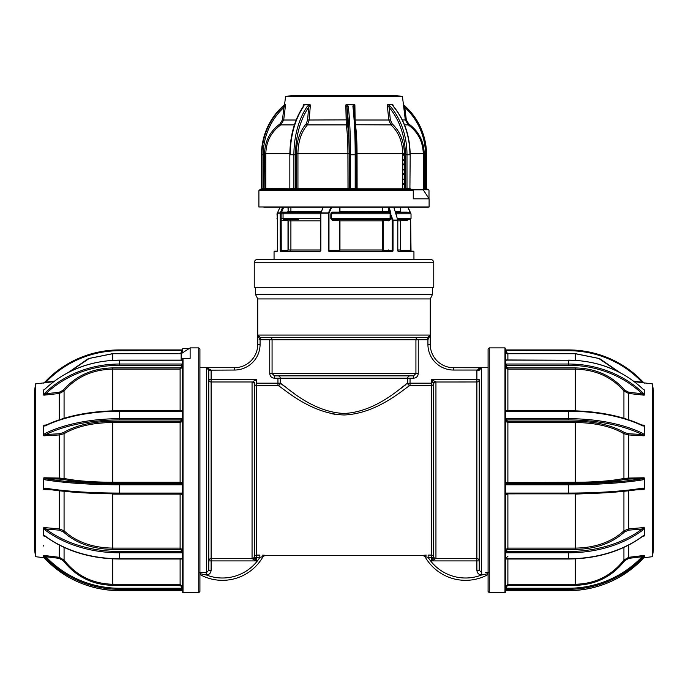 <?xml version="1.0" encoding="UTF-8"?>
<svg xmlns="http://www.w3.org/2000/svg" width="688" height="688" viewBox="0 0 688 688"><rect width="100%" height="100%" fill="white"/><g stroke="black" fill="none" stroke-linecap="round" stroke-linejoin="round"><path stroke-width="1.03" d="M488.076 367.71L453.573 367.71A23.315 23.315 0 0 1 430.258 344.396L427.927 344.396L427.927 339.726L415.93 339.734A2.331 2.322 90 0 1 418.252 337.404L427.773 337.395L427.927 339.726L430.198 335.073L430.258 344.396L430.258 298.936L432.589 294.275L432.589 287.283M257.948 336.716L257.802 335.073L260.227 337.395L260.073 339.726L257.794 335.658L257.742 344.396L257.742 298.936L430.258 298.936M257.742 298.936L255.411 294.275L432.589 294.275M255.411 294.275L255.411 287.283M199.924 367.71L209.169 367.71L206.452 367.762L211.104 370.041L211.113 379.656L256.572 379.656L253.064 381.41A2.331 1.462 -135 0 1 254.818 383.164L254.319 383.732A2.331 2.322 -142.1 0 0 252.066 381.978L211.113 381.978L211.113 558.596A2.331 2.322 0 0 0 208.782 560.918L208.782 370.299L208.782 570.275L206.452 572.622L199.46 572.691L206.271 572.622L206.271 574.944L200.182 573.715A2.331 0.903 -91.4 0 0 199.924 573.087M488.076 573.087A2.331 0.903 91.4 0 0 487.818 573.715L481.729 574.944A44.299 44.299 0 0 1 428.142 557.418L428.142 555.087L431.428 555.087A2.331 2.322 180 0 1 433.681 556.833L433.182 557.418A2.331 1.462 45 0 0 434.936 559.163L431.428 560.918L433.182 557.418L428.142 557.418L424.9 556.532A2.331 2.331 -29.3 0 0 422.871 555.345L426.25 555.113M262.635 555.139L264.699 555.268M256.572 379.656L256.572 383.164L277.952 383.164L277.952 385.486A2.331 2.313 -52.8 0 0 280.265 383.164L280.265 378.202A2.331 2.313 -90 0 0 277.952 375.872A2.331 2.313 -90 0 1 280.265 378.202L280.265 383.164C284.677 384.97 310.469 412.026 344.129 413.471C377.678 411.863 403.288 385.013 407.735 383.164A2.331 2.313 -127.2 0 0 410.048 385.486C405.438 387.404 378.202 413.677 344.12 414.984C309.927 413.823 282.519 387.361 277.952 385.486L256.572 385.486A2.331 2.322 -0 0 1 254.319 383.741L254.319 556.833L256.572 560.918L253.064 559.163A2.331 1.462 -45 0 0 254.818 557.418L256.572 557.418L256.572 560.918L211.113 560.918L211.113 570.275C210.838 573.113 209.281 574.669 206.452 574.944L206.271 574.944A44.299 44.299 0 0 0 259.858 557.418L256.572 557.418L256.572 555.087L259.858 555.087L259.858 557.418L263.1 556.532A46.629 46.629 0 0 1 199.924 574.54A46.629 46.629 0 0 0 263.1 556.532A2.331 2.331 29.3 0 1 265.129 555.345M485.513 572.64L488.54 572.691M430.258 344.396A23.315 23.315 0 0 0 453.573 367.71L481.548 367.762L479.218 370.299L476.887 370.299L481.007 367.753L478.685 368.278M479.218 570.275L479.218 560.918L479.218 570.275L481.729 572.622L481.548 574.944C478.719 574.669 477.162 573.113 476.887 570.275L479.218 570.275L479.218 379.656A2.331 2.322 -0 0 1 476.887 381.978L435.943 382.003L434.936 381.41L435.934 381.978M476.887 570.275L476.887 560.918L479.218 560.918A2.331 2.322 0 0 0 476.887 558.596L476.896 370.041L453.573 370.041A25.645 25.645 0 0 1 427.927 344.396M254.319 383.741A2.331 2.322 0 0 0 252.057 382.003L252.057 558.579A2.331 2.322 -0 0 0 254.319 556.833L254.319 556.841A2.331 2.322 -37.9 0 1 252.066 558.596L253.064 559.163L252.066 558.596L211.113 558.596L211.113 560.918L208.782 560.918L208.782 570.275L211.113 570.275M208.782 379.656L211.113 379.656L211.113 381.978A2.331 2.322 -0 0 1 208.782 379.656L208.782 370.17L206.452 367.762L206.452 574.944M254.319 556.833A2.331 2.322 180 0 1 256.572 555.087L256.572 383.164M234.427 367.71A23.315 23.315 0 0 0 257.742 344.396A23.315 23.315 0 0 1 234.427 367.71L209.169 367.71L234.427 367.71L234.427 370.041L208.782 370.17M211.113 370.299L208.782 370.299M331.315 413.626L334.927 414.288M418.252 339.734L418.252 373.541C417.969 376.37 416.412 377.927 413.565 378.202L410.048 378.202L410.048 383.164L407.339 383.465M405.172 385.151L400.751 388.505M293.587 393.097L287.154 388.436M284.651 386.553L282.82 385.142M282.364 384.798L281.229 383.913M433.681 556.833A2.331 2.322 0 0 0 435.943 558.579L435.934 558.596A2.331 2.322 37.9 0 1 433.681 556.841L433.681 383.741A2.331 2.322 -0 0 1 431.428 385.486L431.428 379.656L434.936 381.41A2.331 1.462 -45 0 0 433.182 383.164L431.428 379.656L479.218 379.656M433.681 383.741A2.331 2.322 -0 0 1 435.943 382.003L435.943 558.579M280.265 378.202L274.435 378.202L274.435 375.872L272.07 373.541L415.93 373.541L413.565 375.872L274.435 375.872L410.048 375.872A2.331 2.313 -90 0 0 407.735 378.202L280.265 378.202M476.896 370.041L479.218 370.17L479.579 369.009M427.773 337.395L430.198 335.073L257.802 335.073M260.227 337.395L269.748 337.404A2.331 2.322 -90 0 1 272.07 339.734L260.073 339.726L260.073 344.396A25.645 25.645 0 0 1 234.427 370.041M418.252 337.404L269.748 337.404A2.331 2.322 -90 0 1 272.07 339.734L272.07 373.541L269.748 373.541C270.031 376.379 271.597 377.936 274.435 378.202M413.565 378.202L413.565 375.872L410.048 375.872M410.048 378.202L407.735 378.202L407.735 383.164M481.548 574.944L481.548 367.762M488.076 574.54A46.629 46.629 0 0 1 424.9 556.532M259.032 339.098L260.073 339.726M203.528 574.42L206.271 574.944M199.924 349.057L199.924 591.517L198.755 592.686L198.755 347.896L199.924 349.057M182.243 353.021A2.331 2.313 180 0 0 182.44 352.084L182.44 349.186A0.585 0.576 180 0 1 183.025 348.61L189.028 348.61M43.722 557.349L43.722 555.465L45.907 556.747A100.844 99.554 0 0 0 119.497 588.24L181.503 588.24L181.503 589.306L119.497 589.306L119.497 590.648C90.3 590.175 65.541 579.58 45.227 558.871L43.722 557.366L45.227 558.862A101.772 100.474 0 0 0 119.497 590.639L181.503 590.639L182.44 590.682L182.44 592.101L182.44 358.912A0.585 0.533 0 0 1 183.025 358.379L190.129 358.379L190.129 347.896L198.755 347.896M182.44 580.457L182.44 578.969M35.561 556.687L34.4 548.456L34.4 392.117L35.561 383.887L35.561 556.687L44.118 557.744M45.907 425.373A0.929 0.602 64 0 0 45.227 425.915L43.722 426.07L43.722 434.721L45.227 433.38A0.929 0.602 64 0 0 45.907 434.506L43.869 435.822L43.722 434.721L43.722 435.633M43.722 425.339L44.961 425.537M44.075 389.812L45.262 388.84L43.722 389.864L43.722 394.499L45.227 392.736L45.907 393.725L43.869 395.179L43.722 394.499L43.722 395.084M43.722 389.864L44.187 389.726M43.722 478.925L43.869 477.773L45.907 478.814A100.844 15.506 0 0 0 119.497 483.716L181.503 483.716L181.503 484.782L119.497 484.782A101.772 15.652 180 0 1 45.227 479.828L43.722 478.925L43.722 489.409L43.722 488.532L45.227 488.127A0.929 0.671 99.3 0 0 45.752 488.944L45.752 488.944A0.929 0.671 99.3 0 0 45.907 488.944L43.722 489.409M63.313 432.657A0.929 0.671 -121.6 0 1 64.07 433.707L64.07 478.461L59.306 478.065L59.194 433.758L63.313 432.657C75.869 425.304 92.338 421.52 112.729 421.297L112.729 422.509C92.717 422.707 76.488 426.44 64.07 433.707L59.306 434.954L43.869 435.822M63.313 479.433A0.929 0.74 -78.3 0 0 64.07 478.461C76.325 480.903 92.545 482.168 112.729 482.245L112.729 422.509L180.11 422.509L180.11 421.297L181.503 420.66A0.929 0.826 180 0 1 182.44 421.486L180.11 422.509L180.11 482.245L182.44 482.555A0.929 0.92 0 0 1 181.503 483.475L180.11 483.26L180.11 482.245L112.729 482.245L112.729 483.26C92.338 483.191 75.869 481.91 63.313 479.433L59.194 479.063L59.306 478.065L43.869 477.773M182.44 360.116A1.866 0.843 180 0 1 181.503 360.228L119.497 360.228A101.772 90.807 180 0 0 45.227 388.944M43.722 545.489L43.722 546.074L43.722 545.489M43.722 555.465L45.227 557.529L45.907 556.747L59.194 558.364L59.306 545.094M112.729 585.316C92.338 584.843 75.869 576.647 63.313 560.737L64.07 560.049C76.325 575.675 92.545 583.742 112.729 584.258L112.729 585.316L180.11 585.316L181.503 586.701L182.44 586.554L180.11 584.258L180.11 559.026M64.07 547.416L64.07 560.049L59.306 557.314L59.306 558.381M45.038 535.918L43.869 536.047L43.722 535.376L43.722 535.892M45.666 536.382A0.929 0.482 127 0 1 45.348 536.348A0.929 0.482 127 0 1 45.227 536.055L43.722 535.376L43.722 527.687L45.907 528.995A0.929 0.482 127 0 0 45.227 530.104L43.722 527.687M64.07 491.318L64.07 530.818C76.325 541.981 92.545 547.751 112.729 548.112L112.729 549.402C92.338 549.058 75.869 543.21 63.313 531.841L59.194 530.147L45.907 528.995A100.844 71.113 0 0 0 119.497 551.484L181.503 551.484A0.929 0.662 180 0 0 182.44 550.821L182.44 552.627A1.866 1.324 0 0 1 181.503 552.799L119.497 552.799A101.772 71.767 180 0 1 45.227 530.104M45.227 488.127A101.772 15.652 0 0 0 119.497 493.072L181.503 493.072A1.866 1.84 0 0 1 182.44 493.322L182.44 549.729A0.929 0.662 0 0 1 181.503 550.391L181.503 552.799M182.44 494.534L180.11 493.864M181.503 483.475L181.503 483.716A0.929 0.92 180 0 0 182.44 482.795L182.44 484.533A1.866 1.84 0 0 1 181.503 484.782M182.44 411.003A1.866 1.66 180 0 1 181.503 411.226L119.497 411.226A101.772 46.449 180 0 0 45.227 425.915M182.44 409.988A0.929 0.826 -0 0 1 181.503 410.822L181.503 411.226M59.306 419.766L59.194 392.272L63.313 390.122C75.869 375.743 92.338 368.338 112.729 367.908L180.11 367.908L181.503 366.661L182.44 367.082L180.11 369.138L112.729 369.138C92.717 369.525 76.488 376.826 64.07 391.016L59.306 393.484L43.869 395.179M119.497 410.822L119.497 410.719C90.438 410.934 65.773 415.819 45.503 425.365L44.952 425.537M182.44 493.322L182.44 484.533M59.194 479.063L45.907 478.814A0.929 0.671 99.3 0 0 45.227 479.828M63.313 531.841A0.929 0.533 -46.4 0 0 64.07 530.818L59.306 528.874L59.306 490.802M181.503 493.072L181.503 493.864L119.497 493.855A100.844 15.506 180 0 1 45.907 488.944M112.729 493.829L79.172 492.574M182.44 550.821L182.44 549.729L180.11 548.112L180.11 494.13L112.729 494.13L112.729 548.112L180.11 548.112L180.11 549.402L181.503 550.391M182.44 558.931L182.44 559.421L181.503 558.751A1.866 1.324 0 0 1 182.44 558.931M59.194 558.364L63.313 560.737M182.44 586.554L182.44 588.085L181.503 588.24L181.503 586.701M182.44 588.085L182.44 589.263L181.503 589.306M182.44 590.682L182.44 589.263M182.44 369.112L182.44 364.133L182.44 369.112M182.44 350.562L119.497 350.708A100.844 99.554 0 0 0 45.907 382.193L44.918 382.734M182.44 352.488L182.44 351.31L181.503 351.267L181.503 352.342L182.406 352.454M45.227 381.702C65.541 360.994 90.3 350.398 119.497 349.925L119.497 349.925A101.772 100.474 180 0 0 45.227 381.711L43.722 383.207L45.227 381.702L45.907 382.193L54.386 381.161M68.112 372.561L88.442 358.568L112.729 353.623L112.729 360.331M119.497 350.708L119.497 349.925L181.503 349.925L181.503 352.239L180.11 353.718M181.159 360.125L181.159 353.718L112.729 353.718L89.285 358.439L69.497 371.855M652.439 383.887L653.6 392.117L653.6 548.456L652.439 556.687L652.439 383.887L634.276 381.659M643.813 389.726L644.278 389.864M644.278 395.084L644.278 392.306L644.278 395.084L642.093 393.725L642.773 392.736L644.278 394.499M643.039 425.537L644.131 425.15L644.278 426.07L644.278 425.339M644.278 435.633L644.278 434.721L644.131 435.822L642.093 434.506A0.929 0.602 -64 0 0 642.773 433.38L644.278 434.721L644.278 426.07L642.773 425.915A0.929 0.602 -64 0 0 642.497 425.365L642.497 425.365C622.227 415.819 597.562 410.934 568.503 410.719L568.503 410.822M504.975 347.896L489.245 347.896L489.245 592.686L504.975 592.686L504.975 347.896L505.56 348.472L505.56 592.101L505.56 590.682L506.497 590.639L568.503 590.639A101.772 100.474 -0 0 0 642.773 558.862L644.278 557.306L642.773 558.862C622.459 579.58 597.7 590.175 568.503 590.648L568.503 589.306L506.497 589.306L506.497 588.24L568.503 588.24A100.844 99.554 -0 0 0 642.093 556.747L644.278 555.465L644.278 557.349M506.497 589.306L505.56 589.263L505.56 580.457M489.245 592.686L488.076 591.517L488.076 349.057L489.245 347.896M507.108 369.017L507.176 367.727M507.89 367.908L575.271 367.908C595.662 368.338 612.131 375.743 624.687 390.122L628.806 392.272L642.093 393.725A100.844 89.973 180 0 0 568.503 365.268L506.497 365.268L506.497 366.661L507.89 367.908L507.89 410.719M505.56 482.795L505.56 421.486L507.89 422.509L507.89 483.26L506.497 483.716L568.503 483.716A100.844 15.506 -0 0 0 642.093 478.814L644.278 477.979L644.278 488.532L642.773 488.127A0.929 0.671 -99.3 0 1 642.248 488.944C622.055 492.152 597.476 493.795 568.503 493.864L506.497 493.855A0.929 0.92 180 0 0 505.56 494.775L506.497 493.072L568.503 493.072A101.772 15.652 -0 0 0 642.773 488.127M624.687 479.433A0.929 0.74 78.3 0 1 623.93 478.461L623.93 433.707C611.675 426.483 595.455 422.75 575.271 422.509L575.271 482.245C595.283 482.176 611.512 480.921 623.93 478.461L628.694 478.065L628.806 479.063L624.687 479.433C612.131 481.91 595.662 483.191 575.271 483.26L575.271 482.245L505.56 482.555M644.278 478.925L642.773 479.828A101.772 15.652 180 0 1 568.503 484.782L506.497 484.782L506.497 483.716M506.497 559.017L506.497 558.751A0.929 0.662 180 0 0 505.56 559.421M643.082 382.734L642.093 382.193A100.844 99.554 -0 0 0 568.503 350.708L505.56 350.562L505.56 352.093M618.503 371.855L598.715 358.439L575.271 353.718L507.89 353.718L506.497 352.239L506.497 351.267L505.56 351.387C506.626 353.589 507.4 354.363 507.89 353.718L507.89 360.125M505.56 351.31L505.56 352.488M505.56 364.133A1.866 0.843 180 0 1 506.497 364.021L568.503 364.021A101.772 90.807 0 0 1 642.773 392.736M506.497 365.268L506.497 364.021M644.131 435.822L628.694 434.954L628.806 433.758L624.687 432.657A0.929 0.671 121.6 0 0 623.93 433.707L628.694 434.954L628.694 478.065L644.131 477.773M644.278 527.687L642.773 530.104A101.772 71.767 180 0 1 568.503 552.799L506.497 552.799A1.866 1.324 -0 0 1 505.56 552.627L505.56 550.821A0.929 0.662 180 0 0 506.497 551.484L568.503 551.484A100.844 71.113 -0 0 0 642.093 528.995L644.278 527.687L644.278 535.892L642.652 536.348A0.929 0.482 -127 0 0 642.773 536.055L644.278 535.376L644.278 535.892M505.56 558.931A1.866 1.324 -0 0 1 506.497 558.751L568.503 558.751A101.772 71.767 -0 0 0 642.773 536.055M505.56 588.085L506.497 588.24L506.497 586.701L507.89 585.316L575.271 585.316L575.271 584.258C595.283 583.828 611.512 575.753 623.93 560.049L628.694 557.314L628.806 558.364L624.687 560.737C612.131 576.647 595.662 584.843 575.271 585.316M644.278 555.465L642.773 557.529L642.093 556.747L628.806 558.364M506.497 586.701L505.56 586.554L507.89 584.258L575.271 584.258L575.271 558.871M608.828 492.574L575.271 494.13L575.271 548.112C595.283 547.811 611.512 542.041 623.93 530.818L628.694 528.874L628.806 530.147L624.687 531.841C612.131 543.21 595.662 549.058 575.271 549.402L575.271 548.112L507.89 548.112L507.89 549.402L506.497 550.391A0.929 0.662 0 0 1 505.56 549.729L507.89 548.112L507.89 494.13L505.56 494.534M644.278 488.532L644.131 489.624L642.093 488.944A0.929 0.671 -99.3 0 0 642.248 488.944M642.773 530.104A0.929 0.482 -127 0 0 642.093 528.995L628.806 530.147M506.497 552.799L506.497 550.391M505.56 550.821L505.56 549.729M507.89 493.864L575.271 493.829M506.497 484.782A1.866 1.84 -0 0 1 505.56 484.533L505.56 493.322A1.866 1.84 -0 0 1 506.497 493.072M642.773 479.828A0.929 0.671 -99.3 0 0 642.093 478.814L628.806 479.063M628.806 433.758L642.093 434.506A100.844 46.027 180 0 0 568.503 419.947L506.497 419.947A0.929 0.826 0 0 0 505.56 420.781L505.56 421.486A0.929 0.826 180 0 1 506.497 420.66L507.89 421.297L575.271 421.297C595.662 421.52 612.131 425.304 624.687 432.657M505.56 420.781L505.56 418.915A1.866 1.66 180 0 1 506.497 418.691L568.503 418.691A101.772 46.449 -0 0 1 642.773 433.38M642.773 425.915A101.772 46.449 180 0 0 568.503 411.226L506.497 411.226A1.866 1.66 180 0 1 505.56 411.003L505.56 418.915M623.93 418.252L623.93 391.016C611.675 376.895 595.455 369.602 575.271 369.138L575.271 410.822M624.687 390.122L623.93 391.016L628.694 393.484L628.694 419.766M505.56 367.082L507.89 369.138L575.271 369.138L575.271 367.908M643.925 389.812L642.738 388.84L644.278 390.105L644.278 392.306M575.271 360.331L575.271 353.623L599.558 358.568L619.888 372.561M505.697 352.17L506.497 352.239L506.497 349.925L568.503 349.934A101.772 100.474 180 0 1 642.773 381.711L644.278 383.225L642.773 381.711C622.459 360.994 597.7 350.398 568.503 349.925L568.503 350.708M633.614 381.161L642.093 382.193L642.773 381.702M506.841 368.914L506.841 367.487M505.663 482.469L505.706 484.61M257.742 259.307L430.258 259.307C432.382 259.514 433.552 260.675 433.758 262.799L254.242 262.799C254.448 260.675 255.618 259.514 257.742 259.307M254.242 262.799L254.242 287.283L433.758 287.283L433.758 262.799M283.697 207.217L281.143 213.203L281.237 251.146A0.585 0.525 90 0 0 280.713 251.722L280.179 250.561L280.179 213.203L277.341 213.203L277.367 250.561L276.963 251.722L274.056 251.722L274.641 251.146L277.264 251.146L274.641 251.146M388.608 208.447L388.608 211.508L382.356 211.508L382.356 207.217M383.053 219.67L359.471 219.67M299.22 212.678L320.84 212.678L283.809 212.678L283.052 213.839L283.052 218.509L283.809 219.67L289.906 219.67L290.904 220.839L290.904 249.976L289.906 251.146L281.237 251.146L319.86 251.146L319.653 251.722L280.713 251.722M389.098 220.255L390.569 219.67L332.657 219.67L339.416 219.67L339.958 220.839L339.958 249.976L339.416 251.146L383.182 251.146L382.356 249.976L382.356 220.839L383.182 219.67L332.657 219.67L332.227 220.255L330.825 218.509L332.657 219.67M388.608 249.976L389.494 251.146L391.79 251.146L389.494 251.146L388.479 249.976M389.098 250.561L389.494 251.146M397.81 249.976L400.536 249.976L401.697 251.146L397.913 251.146L406.763 251.146M413.944 259.307L413.944 251.722L398.558 251.722A0.585 0.456 -90 0 0 398.103 251.146L413.359 251.146L410.478 251.146L410.504 219.472M400.932 219.67L407.692 219.67L407.262 220.255L400.691 220.255M408.311 219.67L407.262 220.255M402.747 160.218L404.338 160.218M323.317 207.217L320.875 212.91L328.443 212.91L331.031 207.217M280.179 213.203L281.143 213.203L280.248 212.91L282.673 207.217M280.016 207.217L277.445 212.91L280.248 212.91M339.958 207.217L339.958 211.508L339.494 211.508L339.494 207.217M329.741 211.508L328.812 212.093M290.904 207.217L290.904 211.508L288.152 211.508L288.152 207.217M288.005 207.217L288.152 211.508M329.156 250.905L328.597 251.137L328.959 250.561M290.904 211.508L321.33 211.508M331.693 207.217L328.984 213.203L320.849 213.203L320.849 250.561L320.617 213.203L323.171 207.217M329.397 210.795L329.397 211.508M289.906 219.67L283.809 219.67M320.685 251.146L319.86 251.146L320.685 251.146M388.23 207.217L389.726 212.102L390.517 211.878L390.612 212.738L390.044 212.652L393.029 220.048L397.759 220.048L393.82 207.217M390.612 212.738L390.887 213.736M398.558 251.722L397.81 250.561L397.81 220.272L392.237 220.272L390.896 215.903L390.896 218.509L389.606 220.255L383.577 220.255L383.147 220.839L383.147 249.976L383.577 250.561L392.237 250.561L392.237 220.272L393.029 220.048M390.896 215.903L391.687 215.679M328.984 213.203L328.984 250.561L338.986 250.561L339.494 249.976L339.494 220.839L338.986 220.255L339.416 219.67M330.825 218.509L330.825 213.839L332.227 212.093L332.657 212.678L331.367 213.839L331.367 218.509L390.096 218.509L390.13 213.839L389.21 212.678L332.657 212.678M389.21 219.67L390.096 218.509L390.896 218.509M339.494 249.976L383.147 249.976M383.182 251.146L329.87 251.146L328.425 250.561L328.425 213.203M388.608 211.508L389.546 211.508M395.136 211.508L400.536 211.508L400.536 207.217M339.958 211.508L382.356 211.508M332.227 212.093L338.986 212.093L339.494 211.508M338.986 250.561L339.416 251.146L328.597 251.146M329.87 251.146L329.75 251.722L328.425 250.561M393.037 220.272L393.037 250.561L391.79 251.146L392.194 251.722L329.75 251.722M393.037 250.561L392.194 251.722L391.334 251.722M404.191 212.678L395.643 212.678L409.859 212.678L411.028 213.839L396.331 213.839L396.357 215.464M390.07 212.678L365.577 212.678M404.191 219.67L398.094 219.67M367.16 212.678L366.67 211.508M358.603 211.508L359.041 212.093L365.147 212.093L366.111 212.678M392.925 251.146L368.14 251.146M355.343 212.678L331.186 212.678M329.217 212.678L328.546 212.678M358.259 211.508L358.783 212.678M356.814 212.678L355.773 212.093L349.014 212.093L348.506 211.508M296.64 251.146L305.248 251.146M281.237 251.146L287.068 251.146L288.152 249.976L288.152 220.839L287.068 219.67L288.005 220.839L288.005 249.976L287.498 250.561L280.179 250.561M298.506 219.67L287.068 219.67L288.005 220.839M287.068 219.67L292.477 219.67M292.477 212.678L281.366 212.678M287.068 251.146L287.498 250.561M292.314 212.738L292.864 211.508M297.637 211.371L297.474 212.678M410.633 219.377L411.037 251.722M320.849 250.561L319.653 251.722M277.298 251.189A0.585 0.559 90 0 0 276.963 251.722M288.005 211.508L287.498 212.093L281.607 212.093M359.454 212.678L359.188 212.093M407.649 212.678L407.408 212.102M407.984 207.217L410.598 212.945L408.01 207.217M410.315 212.773L407.795 207.217M399.995 211.508L400.502 212.093L407.262 212.093L408.311 212.678M396.228 214.974L396.417 215.903M395.523 212.678L396.039 213.839M397.286 218.509L411.028 218.509L409.859 219.67L397.638 219.67L401.697 219.67L400.536 220.839L397.81 220.839M389.494 219.67L388.608 220.839M402.747 184.229L404.338 184.16M402.738 188.865L404.286 188.804M402.747 174.554L404.338 174.485M402.747 179.19L404.338 179.129M402.747 164.879L404.338 164.81M402.747 169.515L404.338 169.454M402.747 155.204L404.338 155.135M402.747 159.84L404.338 159.779M263.822 207.217L424.178 207.217M429.097 206.985L429.097 198.832L413.264 198.832L413.264 190.671L258.903 190.671L258.903 206.985L429.097 206.985L272.31 207.217M428.994 198.669L428.994 190.671A0.929 0.929 90 0 0 428.056 189.733L424.1 189.733A0.929 0.929 -40.4 0 1 423.731 189.664M285.572 96.475L293.81 95.314L394.19 95.314L402.428 96.475L285.572 96.475L284.565 104.662M285.486 104.645L284.376 104.825L285.546 104.937L283.963 107.362A64.337 63.967 90 0 0 263.246 154.766L263.246 188.572L289.777 188.804M303.107 106.709L303.657 104.645L306.719 104.645L304.234 104.825L303.58 106.502A1.17 0.671 -145.6 0 0 303.107 106.709L303.107 106.709C294.455 119.815 290.026 135.837 289.837 154.766L289.837 188.572L287.722 189.733L290.267 188.572L295.539 188.572L294.989 189.733L293.896 188.572L293.896 154.766L295.539 154.766L295.539 188.572L349.126 188.572L348.008 189.733L347.904 153.613C347.879 141.608 347.337 132.044 346.279 124.906L345.806 104.937L350.364 104.645L346.331 104.645M309.953 104.645L306.719 104.645L310.374 104.937L308.611 107.362A64.337 40.36 90 0 0 295.539 154.766M354.372 104.645L350.364 104.645L354.896 104.937L353.985 107.362A64.337 6.889 90 0 1 356.221 154.766L356.221 188.572L356.221 154.766C356.195 136.018 355.447 120.168 353.985 107.225L353.985 107.225A1.17 0.851 -6.7 0 1 353.985 107.362M387.301 104.937L390.285 104.645L388.557 104.825L390.466 106.502A1.17 0.542 139.7 0 0 389.124 107.362L387.301 104.937L388.746 120.013L390.32 119.875L392.246 123.952A1.17 0.602 -48.3 0 1 391.025 124.906L388.746 120.013L355.137 120.013M392.71 104.645L390.285 104.645L392.71 104.645L393.665 106.606A1.17 0.542 -40.3 0 1 393.725 106.898M258.903 190.671L259.84 189.733L412.499 189.733A0.929 0.757 -90 0 1 413.264 190.671M272.31 189.733L261.053 189.733L261.965 188.572L263.246 188.572M284.617 104.645L282.562 106.502A65.506 65.128 90 0 0 261.466 154.766L261.466 188.572L260.055 189.733L263.9 189.733L264.734 188.804M264.828 188.804L263.788 188.572L263.9 189.733A0.929 0.929 90 0 0 264.708 189.269M264.897 189.733A0.929 0.92 90 0 0 265.817 188.804A0.929 0.92 109.4 0 1 264.889 189.733L264.545 153.613C264.88 141.169 270.031 131.279 279.982 123.952L280.764 124.906L283.697 120.013L296.141 120.013M297.354 189.733L297.405 189.733A0.929 0.542 90 0 0 297.947 188.804A0.929 0.542 94.1 0 1 297.354 189.733L296.356 188.572L296.356 153.613C296.571 141.169 299.813 131.279 306.1 123.952A1.17 0.748 42.1 0 0 307.39 124.906L309.204 120.013L347.199 119.875L347.457 123.952A1.17 0.955 -8.8 0 1 346.279 124.906L307.39 124.906C301.301 131.984 298.153 141.556 297.938 153.613L296.356 153.613M390.466 106.502A65.506 51.015 90 0 1 406.995 154.766L406.995 188.572L406.436 189.733L357.21 189.733L357.055 188.804L402.747 188.804L402.747 153.613C402.506 141.608 398.601 132.044 391.025 124.906L355.429 124.76M392.246 123.952C400.046 131.288 404.08 141.178 404.338 153.613L404.338 188.572L403.426 189.733A0.929 0.688 90 0 1 402.738 188.804M357.149 189.733L356.074 188.572L357.141 189.733M356.074 188.598L357.055 188.804M357.115 189.707L357.046 153.613L356.221 153.613M406.436 189.733L405.352 188.572L405.352 154.766L409.919 154.766A65.506 51.015 -90 0 0 393.39 106.502L392.341 104.825M393.39 106.502A1.17 0.542 -40.3 0 1 393.665 106.606C404.424 119.729 409.928 135.785 410.177 154.766L409.919 188.572L410.177 154.766M412.284 189.733L409.919 188.572L404.338 188.572M388.557 104.825L387.636 104.645M404.338 153.613L357.046 153.613C357.012 141.556 356.479 131.984 355.455 124.906A1.17 0.955 -8.8 0 1 355.438 124.906M347.388 104.825L348.274 106.502A65.506 7.018 90 0 1 350.545 154.766L355.18 154.766A65.506 7.018 -90 0 0 352.91 106.502A1.17 0.851 -6.7 0 1 353.985 107.225L353.976 107.087M352.91 106.502L353.391 104.825M357.21 189.733L355.18 188.572L356.221 188.572M349.263 154.766L350.545 154.766L350.545 188.572L348.352 189.733L349.263 188.572L349.263 154.766A64.337 6.889 -90 0 0 347.036 107.362L345.806 104.937M348.274 106.502A1.17 0.851 173.3 0 0 347.036 107.362L347.199 119.875M347.457 123.952C348.532 131.288 349.091 141.178 349.126 153.613L297.938 153.613L297.938 188.804M303.58 106.502A65.506 41.091 90 0 0 290.267 154.766L293.896 154.766A65.506 41.091 -90 0 1 307.209 106.502A1.17 0.671 34.4 0 1 308.611 107.362L307.648 119.875L306.1 123.952M307.209 106.502L308.938 104.825M304.234 104.825L303.657 104.645M294.387 124.906L280.764 124.906C271.132 131.984 266.153 141.556 265.817 153.613L264.545 153.613M261.466 154.766L261.965 154.766A65.506 65.128 -90 0 1 283.06 106.502L283.963 107.362L282.433 119.875L279.982 123.952M283.06 106.502L285.021 104.825M261.053 189.733L260.055 189.733L261.965 188.572L261.965 154.766L263.246 154.766M261.646 189.458L262.498 188.572M284.428 104.765L282.553 106.502C268.81 119.626 261.784 135.717 261.457 154.766L261.466 188.572M426.947 189.733L426.035 188.572M403.383 104.645L405.438 106.502A65.506 65.128 -90 0 1 426.534 154.766L426.534 188.572L427.945 189.733L425.502 188.572L425.502 154.766A64.337 63.967 90 0 0 404.785 107.362L403.435 104.937M403.572 104.765L405.447 106.502L404.785 107.362L406.316 119.875L408.767 123.952L408.225 124.906M426.534 188.572L424.212 188.572L424.1 189.733L423.172 188.804L424.212 188.572L424.212 153.613L410.168 153.613M412.869 189.854L423.266 189.854L429.097 198.832M408.767 123.952C418.725 131.288 423.877 141.178 424.212 153.613M415.69 207.217L428.375 207.217M402.867 189.346L404.071 189.286M402.747 179.671L404.338 179.594M402.747 169.996L404.338 169.919M402.747 160.321L404.338 160.244M402.747 183.404L404.338 183.326M402.747 173.729L404.338 173.651M402.747 164.054L404.338 163.976M402.747 154.379L404.338 154.301M435.934 558.596L476.887 558.596L476.887 560.918L431.428 560.918L431.428 385.486L410.048 385.486L410.048 383.164L431.428 383.164M280.265 383.164L277.952 383.164L277.952 378.202M453.573 367.71L453.573 370.041M418.252 373.541L415.93 373.541L415.93 339.734L272.07 339.734M269.748 373.541L269.748 339.734M257.742 344.396L260.073 344.396M183.025 358.379L183.025 592.686L182.44 592.101M43.869 425.15L46.234 425.012M119.497 483.716L119.497 493.864L181.503 493.864M181.503 360.125L119.497 360.125L119.497 365.268A100.844 89.973 180 0 0 45.907 393.725L59.194 392.272M45.227 392.736A101.772 90.807 0 0 1 119.497 364.021L181.503 364.021L181.503 365.268L119.497 365.268M43.869 555.44L59.306 557.314M112.729 558.871L112.729 584.258L180.11 584.258L180.11 585.316M45.236 536.167L43.869 536.047M45.227 536.055A101.772 71.767 0 0 0 119.497 558.751L181.503 558.751M45.348 536.348C65.661 551.131 90.369 558.69 119.497 559.026L119.497 551.484M45.227 433.38A101.772 46.449 0 0 1 119.497 418.691L181.503 418.691A1.866 1.66 180 0 1 182.44 418.915M181.503 418.691L181.503 419.947L119.497 419.947L119.497 410.719L181.503 410.719M180.11 410.719L180.11 367.908M112.729 410.822L112.729 367.908M63.313 390.122L64.07 391.016L64.07 418.252M182.44 365.689L181.503 365.268L181.503 366.661M181.503 364.021A1.866 0.843 180 0 1 182.44 364.133M112.729 421.297L180.11 421.297M119.497 419.947A100.844 46.027 180 0 0 45.907 434.506L59.194 433.758M182.44 420.781A0.929 0.826 -0 0 0 181.503 419.947L181.503 420.66M180.11 483.26L112.729 483.26M59.194 530.147L59.306 528.874L43.869 527.541M51.101 489.761L43.869 489.624M180.11 549.402L112.729 549.402M119.497 588.24L119.497 589.306A101.772 100.474 180 0 1 45.227 557.529M181.503 349.934L119.497 349.925M181.503 352.342L181.503 353.494M112.729 353.623L180.11 353.623M644.131 395.179L628.694 393.484L628.806 392.272M641.766 425.012L644.131 425.15M642.773 388.944A101.772 90.807 180 0 0 568.503 360.228L505.56 359.962M568.503 365.268L568.503 360.228L506.497 360.125M507.89 421.297L507.89 422.509L575.271 422.509L575.271 421.297M642.093 488.944A100.844 15.506 180 0 1 568.503 493.855L568.503 483.716M568.503 559.017L568.503 551.484M506.497 349.925L568.503 349.925M506.497 360.228A1.866 0.843 180 0 1 505.56 360.116M575.271 483.26L507.89 483.26M642.773 557.529A101.772 100.474 180 0 1 568.503 589.306L568.503 588.24M507.89 559.026L507.89 585.316M624.687 560.737L623.93 560.049L623.93 547.416M628.694 545.094L628.694 557.314L644.131 555.44M644.131 536.047L642.945 536.15M575.271 549.402L507.89 549.402M624.687 531.841A0.929 0.533 46.4 0 1 623.93 530.818L623.93 491.318M644.131 489.624L636.899 489.761M628.694 490.802L628.694 528.874L644.131 527.541M568.503 493.855L506.497 493.864M506.497 418.691L506.497 420.66M506.497 410.719L568.503 410.719L568.503 419.947M507.89 353.623L575.271 353.623M339.494 220.839L383.147 220.839M330.825 213.839L390.5 213.839M288.005 249.976L320.617 249.976M320.617 213.839L281.143 213.839M392.272 220.255L394.964 220.255M400.691 250.561L410.659 250.561L410.659 219.352M281.143 218.509L320.617 218.509M320.617 220.839L288.152 220.839M389.09 207.217L390.517 211.878M338.986 220.255L332.227 220.255M281.143 220.255L287.498 220.255M277.341 213.839L278.141 212.678M276.972 213.839L277.341 218.509M277.522 251.146L277.341 213.203M285.546 104.937L283.697 120.013L282.433 119.875M303.107 106.7L303.245 104.937M310.374 104.937L309.204 120.013L307.648 119.875M354.896 104.937L355.103 120.013M393.046 104.937L393.132 105.9M402.368 120.013L406.316 119.875M289.837 153.613L265.817 153.613L265.817 188.804M349.126 153.613L349.126 188.572L355.18 188.572L355.18 154.766L356.221 154.766M405.352 154.766A64.337 50.104 -90 0 0 389.124 107.362L390.32 119.875M289.837 154.766L289.837 188.572M426.534 154.766L425.502 154.766M423.266 189.854L423.266 153.613C422.948 141.599 417.951 132.027 408.268 124.906L404.544 124.906M263.083 556.566L265.112 555.379L422.888 555.379L424.917 556.566M35.561 383.887L53.724 381.659M45.262 388.84C65.575 370.127 90.326 360.555 119.497 360.125M45.58 488.927L45.752 488.944C65.945 492.152 90.524 493.795 119.497 493.864M119.497 559.026L181.503 559.026M119.497 590.648L181.503 590.648M182.415 588.12L181.598 586.701M181.159 353.718L190.129 347.896M198.755 592.686L183.025 592.686M504.975 592.686L505.56 592.101M506.497 559.026L568.503 559.026C597.631 558.69 622.339 551.131 642.652 536.348M506.497 590.648L568.503 590.648M506.497 587.32L505.783 588.188M507.89 556.403L505.56 558.321M643.048 425.537L642.497 425.365M642.738 388.84C622.425 370.127 597.674 360.555 568.503 360.125M652.439 556.687L643.882 557.744M274.056 259.307L274.056 251.722M276.972 218.509L277.341 219.352M410.659 250.561L410.779 251.275M413.944 251.722L413.359 251.146M398.146 251.154L397.948 250.561M411.028 218.509L411.028 213.839M400.536 249.976L400.536 220.839M402.428 96.475L405.318 120.013L408.268 124.906M405.447 106.502C419.19 119.626 426.216 135.717 426.543 154.766L426.543 188.572"/></g></svg>
